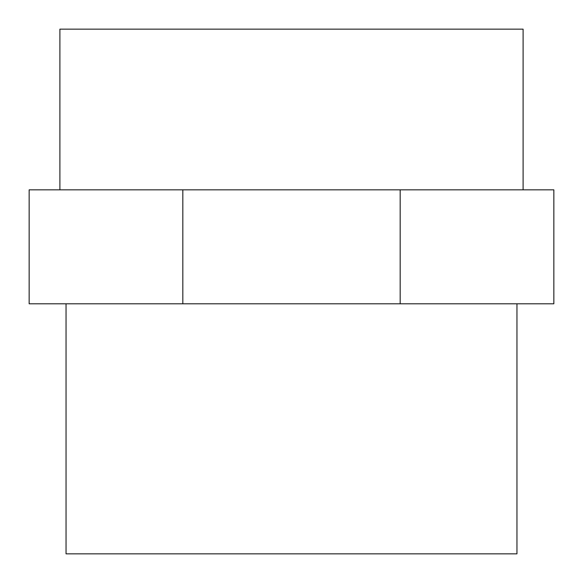 <?xml version="1.0" encoding="UTF-8"?>
<svg xmlns="http://www.w3.org/2000/svg" width="583" height="583" viewBox="0 0 583 583"><rect width="100%" height="100%" fill="white"/><g stroke="black" fill="none" stroke-linecap="round" stroke-linejoin="round"><path stroke-width="0.87" d="M59.896 189.839L59.896 29.15L523.104 29.15L523.104 189.839M66.047 303.794L66.047 553.85L516.953 553.85L516.953 303.794M400.171 189.839L400.171 303.794L553.85 303.794L553.85 189.839L29.15 189.839L29.15 303.794L182.829 303.794L182.829 189.839M400.171 303.794L182.829 303.794"/></g></svg>
